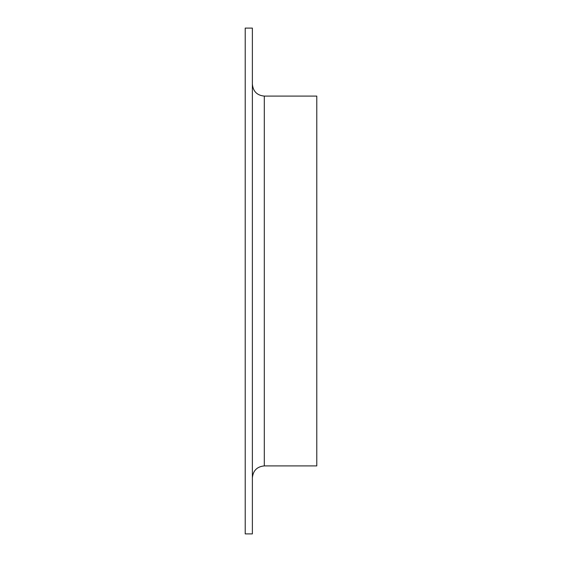 <?xml version="1.0" encoding="UTF-8"?>
<svg xmlns="http://www.w3.org/2000/svg" width="562" height="562" viewBox="0 0 562 562"><rect width="100%" height="100%" fill="white"/><g stroke="black" fill="none" stroke-linecap="round" stroke-linejoin="round"><path stroke-width="0.84" d="M245.215 533.9L245.215 28.1L252.373 28.1L252.373 533.9L245.215 533.9M252.373 477.833C253.076 470.584 257.052 466.608 264.302 465.905L316.785 465.905L316.785 96.095L264.302 96.095C257.052 95.392 253.076 91.416 252.373 84.167M264.302 465.905L264.302 96.095"/></g></svg>
